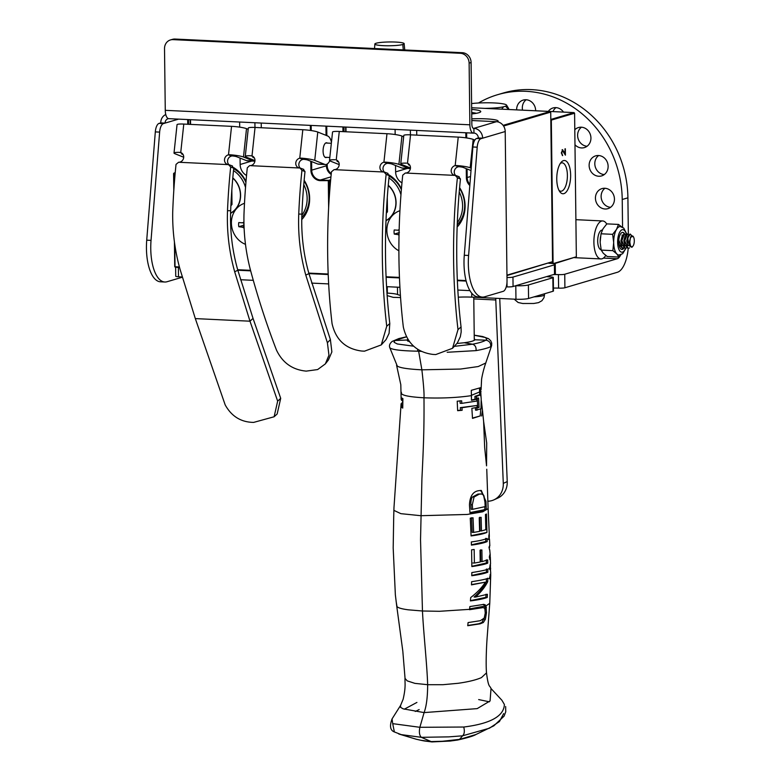 <?xml version="1.0" encoding="UTF-8"?>
<svg xmlns="http://www.w3.org/2000/svg" width="781" height="781" viewBox="0 0 781 781"><rect width="100%" height="100%" fill="white"/><g stroke="black" fill="none" stroke-linecap="round" stroke-linejoin="round"><path stroke-width="1.17" d="M401.424 188.914A30.889 27.823 -106.4 0 0 389.192 175.012M385.668 231.078A30.889 27.823 -106.4 0 0 386.859 230.668M385.726 228.579A28.516 25.685 -106.4 0 0 386.331 228.413A28.516 25.685 -106.4 0 0 386.937 228.218M401.366 189.676A28.516 25.685 -106.4 0 0 389.143 176.096M457.149 227.037A30.889 27.823 -106.4 0 0 465.105 205.774A30.889 27.823 -106.4 0 0 459.618 187.655M457.227 224.889A28.516 25.685 -106.4 0 0 464.656 205.159A28.516 25.685 -106.4 0 0 459.55 188.377M497.643 121.846A21.39 2.773 -0.7 0 0 498.005 121.582A21.39 2.773 -0.7 0 0 471.792 118.839M471.724 113.938A21.409 2.782 -0.7 0 0 478.802 112.747A21.409 2.782 -0.7 0 0 480.569 111.927A21.409 2.782 -0.7 0 0 471.675 109.399M476.381 113.304A18.695 2.431 -0.7 0 0 471.714 112.542M503.101 125.36L550.166 111.478L471.656 107.749M506.957 275.146L552.548 261.684L506.967 275.556M466.159 281.082L457.363 280.672M399.462 277.919L386.097 277.284M386.078 276.767L399.442 277.401M457.344 280.154L466.032 280.564M395.537 165.474L395.616 171.879A11.881 10.7 -106.4 0 0 401.961 182.842M395.088 129.412L395.157 134.527M410.367 130.144L410.425 134.83M416.751 135.133L416.693 130.437M550.166 111.478L550.722 112.103L503.56 126.024M552.548 261.684L550.722 112.103M343.962 126.981L344.021 131.677M330.646 180.099L329.602 180.411L330.607 180.46M330.548 181.143L329.357 181.085L329.602 180.411M329.357 181.085L329.514 193.844M329.26 180.636L320.22 180.655L320.464 179.972L328.557 180.362L330.675 179.737M386.995 227.661A28.136 25.343 73.6 0 1 385.746 228.15M388.958 177.961A28.136 25.343 73.6 0 1 400.956 194.762M386.175 220.681A21.292 19.174 73.6 0 1 385.99 220.769A21.487 19.349 -106.4 0 0 396.074 202.494A21.487 19.349 -106.4 0 0 388.264 185.263M388.245 185.487A21.292 19.174 73.6 0 1 385.999 220.564M387.288 197.329L387.464 211.846A15.435 13.902 73.6 0 1 386.322 213.135M387.464 211.846L386.37 212.168M398.886 250.779A21.78 19.613 73.6 0 1 386.868 229.575A21.78 19.613 73.6 0 1 399.921 210.704M399.023 235.188A28.194 10.036 -161.3 0 1 397.89 234.554A28.233 5.867 177.2 0 1 394.288 234.095A9.987 9.001 73.6 0 1 394.229 229.965A28.233 1.435 1.4 0 0 397.841 230.2A28.194 3.3 -18.9 0 1 399.15 229.643M399.052 233.997L397.89 234.554M399.384 232.533L394.288 234.095M399.14 230.102L397.841 230.2M459.238 191.989A28.136 25.343 73.6 0 1 462.596 205.657A28.136 25.343 73.6 0 1 457.305 222.673M245.995 181.592A30.889 27.823 -106.4 0 0 233.724 167.632M230.58 223.571A30.889 27.823 -106.4 0 0 231.401 223.288M230.522 221.121A28.516 25.685 -106.4 0 0 230.873 221.023A28.516 25.685 -106.4 0 0 231.479 220.838M245.927 182.354A28.516 25.685 -106.4 0 0 233.685 168.706M301.739 219.598A30.889 27.823 -106.4 0 0 309.647 198.384A30.889 27.823 -106.4 0 0 304.151 180.274M301.778 217.489A28.516 25.685 -106.4 0 0 309.198 197.778A28.516 25.685 -106.4 0 0 304.092 180.987M328.205 274.531L308.934 273.614M250.672 270.851L237.824 270.236C232.279 250.691 229.887 230.844 230.659 210.724A287.291 119.142 92.7 0 1 233.734 168.218L231.898 165.865M179.542 267.473L175.295 267.268L174.729 266.643L174.427 241.993M175.295 267.268L174.729 266.643M174.759 244.307L175.032 266.741L179.405 266.946M237.678 269.718L250.535 270.324M308.788 273.096L328.186 274.014M328.635 207.805L328.303 181.036M240.07 158.074L240.148 164.488A11.881 10.7 -106.4 0 0 246.532 175.471M239.63 122.031L239.699 127.137M254.909 122.754L254.967 127.449M261.293 127.752L261.235 123.056M342.966 131.628L342.918 126.932M188.26 124.277L188.201 119.591M173.802 190.632L173.597 173.597L175.188 173.07M188.504 119.6L188.563 124.296M175.217 172.708L174.143 173.021M175.12 173.763L173.802 173.245M173.899 173.704L174.056 186.952M231.537 220.271A28.136 25.343 73.6 0 1 230.522 220.672M233.499 170.57A28.136 25.343 73.6 0 1 245.527 187.469M230.707 213.291A21.292 19.174 73.6 0 1 230.571 213.359A21.487 19.349 -106.4 0 0 240.607 195.104A21.487 19.349 -106.4 0 0 232.806 177.883M232.787 178.097A21.292 19.174 73.6 0 1 230.571 213.154M231.83 190.027L232.006 204.466A15.435 13.902 73.6 0 1 230.883 205.735M232.006 204.466L230.932 204.778M245.488 244.336A21.78 19.613 73.6 0 1 231.401 223.366A21.78 19.613 73.6 0 1 244.492 203.304M244.092 228.091A28.194 10.036 -161.3 0 1 242.432 227.173A28.233 5.867 177.2 0 1 238.82 226.715A9.987 9.001 73.6 0 1 238.771 222.575A28.233 1.435 1.4 0 0 242.374 222.819A28.194 3.3 -18.9 0 1 243.916 222.165M244.023 226.402L242.432 227.173M243.848 222.702A7.878 7.097 -106.4 0 0 243.926 225.153L243.984 225.153M243.926 225.153L238.82 226.715M243.926 222.692L242.374 222.819M303.77 184.599A28.136 25.343 73.6 0 1 307.138 198.267A28.136 25.343 73.6 0 1 301.847 215.292M402.791 44.488A14.624 1.894 179.3 0 1 386.302 45.747A14.624 1.894 179.3 0 1 374.87 44.019A14.624 1.894 179.3 0 1 376.198 43.228A14.624 1.894 179.3 0 1 392.521 41.969A14.624 1.894 179.3 0 1 404.119 43.658A14.624 1.894 179.3 0 1 402.791 44.488L403.289 49.896L402.791 44.488M376.198 43.228A14.624 1.894 -0.7 0 0 390.861 45.737A14.624 1.894 -0.7 0 0 401.424 42.613A14.624 1.894 -0.7 0 0 376.198 43.228M563.501 160.622A16.655 6.902 92.7 0 0 561.256 162.175A16.655 6.902 92.7 0 0 556.804 176.799A16.655 6.902 92.7 0 0 559.85 191.784A16.655 6.902 92.7 0 0 563.902 193.639A16.655 6.902 92.7 0 0 570.638 175.081A16.655 6.902 92.7 0 0 563.501 160.622M559.03 190.447A14.204 5.887 92.7 0 0 560.719 191.208A14.204 5.887 92.7 0 0 561.646 191.111A14.204 5.887 92.7 0 0 567.397 176.194A14.204 5.887 92.7 0 0 562.066 162.829A14.204 5.887 92.7 0 0 561.305 162.936A14.204 5.887 92.7 0 0 560.319 163.434M562.418 150.557L561.373 152.832L562.476 155.624M562.457 149.727L564.985 153.261L565.337 148.761L565.415 155.155L562.496 150.567L561.724 152.842L562.671 155.604L561.314 152.92L562.652 149.708M562.115 149.708L564.985 153.261M564.995 148.859L565.063 154.492M554.11 263.763L576.349 256.783L574.591 113.235L551.327 120.098L550.81 119.513M553.085 263.578L551.327 120.098L550.82 120.128M553.241 263.597L576.349 256.783M552.274 263.47L552.255 261.996M550.81 119.454L574.035 112.601L508.734 109.496L505.502 106.226A21.507 2.792 -0.7 0 0 506.557 105.103A21.507 2.792 -0.7 0 0 503.882 103.99L501.226 103.541A21.507 2.792 -0.7 0 0 485.391 102.789L480.823 102.897A21.507 2.792 -0.7 0 0 471.597 103.57M574.591 113.235L574.035 112.601M491.171 108.666L489.394 108.266A21.507 2.792 -0.7 0 0 503.599 106.782L501.597 109.164M506.557 105.103L508.656 108.608A23.576 3.056 179.3 0 1 508.724 108.832M503.599 106.782L505.502 106.226M484.913 108.374L489.394 108.266M546.7 276.591A9.509 1.23 179.3 0 0 550.507 276.952A4.754 0.615 179.3 0 1 553.29 277.48A4.754 0.615 179.3 0 1 552.86 277.743L528.395 284.967A9.509 1.23 179.3 0 1 515.792 285.719L515.958 299.24A9.509 1.23 -0.7 0 0 528.561 298.479L553.026 291.264A4.754 0.615 -0.7 0 0 553.456 291.001L553.29 277.48M553.553 274.57A9.509 1.23 179.3 0 1 558.435 274.619L558.6 288.13A9.509 1.23 -0.7 0 0 553.426 288.091M620.505 255.28A13.638 5.652 -87.3 0 1 617.244 258.745L564.741 274.238A4.754 0.615 179.3 0 1 558.435 274.619M558.6 288.13A4.754 0.615 -0.7 0 0 564.907 287.759L617.41 272.266A27.267 11.305 92.7 0 0 628.197 248.426M458.291 297.19A19.008 2.47 179.3 0 1 471.783 297.141L471.734 293.226M400.409 295.384A43.502 5.643 179.3 0 1 397.558 294.515L397.47 287.183M387.269 286.695L387.347 293.129A19.008 2.47 179.3 0 1 397.558 294.515M548.321 111.38A10.456 9.421 73.6 0 1 553.026 107.954A10.456 9.421 73.6 0 1 555.857 107.622A10.456 9.421 73.6 0 1 563.491 112.103M556.013 107.622A10.456 9.421 -106.4 0 0 552.968 111.605M598.754 176.252A10.456 9.421 73.6 0 1 589.255 167.007A10.456 9.421 73.6 0 1 595.669 155.858A10.456 9.421 73.6 0 1 598.5 155.517A10.456 9.421 73.6 0 1 607.999 164.771A10.456 9.421 73.6 0 1 601.585 175.92A10.456 9.421 73.6 0 1 598.754 176.252M598.656 155.526A10.456 9.421 -106.4 0 0 595.278 166.88A10.456 9.421 -106.4 0 0 604.279 174.573M605.07 208.996A10.456 9.421 73.6 0 1 595.571 199.751A10.456 9.421 73.6 0 1 601.985 188.602A10.456 9.421 73.6 0 1 604.816 188.26A10.456 9.421 73.6 0 1 614.315 197.505A10.456 9.421 73.6 0 1 607.901 208.654A10.456 9.421 73.6 0 1 605.07 208.996M604.972 188.27A10.456 9.421 -106.4 0 0 601.595 199.614A10.456 9.421 -106.4 0 0 610.596 207.307M516.651 109.877A10.456 9.421 73.6 0 1 523.192 100.085A10.456 9.421 73.6 0 1 526.023 99.743A10.456 9.421 73.6 0 1 535.649 110.775M526.179 99.753A10.456 9.421 -106.4 0 0 522.557 110.16M574.796 129.744A10.456 9.421 73.6 0 1 578.477 127.537A10.456 9.421 73.6 0 1 581.308 127.205A10.456 9.421 73.6 0 1 590.807 136.45A10.456 9.421 73.6 0 1 584.393 147.599A10.456 9.421 73.6 0 1 581.562 147.941A10.456 9.421 73.6 0 1 574.972 144.768M581.464 127.215A10.456 9.421 -106.4 0 0 578.086 138.559A10.456 9.421 -106.4 0 0 587.087 146.252M515.958 299.24L471.783 297.141M497.585 94.706L503.267 93.027A104.556 94.169 73.6 0 1 627.904 197.827L622.223 199.506A104.556 94.169 -106.4 0 0 497.585 94.706A104.556 94.169 -106.4 0 0 478.48 103.004M628.354 234.593L627.904 197.827M622.223 199.506L622.564 227.212M409.566 341.863L406.94 340.194L407.731 339.237L407.75 341.141M457.588 740.027L457.676 740.017C467.487 737.811 473.589 735.966 475.98 734.491L457.676 740.017L450.081 741.062L431.922 741.921L421.349 737.323C419.417 735.487 418.928 732.139 419.866 727.296L424.093 712.594L403.152 708.836L400.624 707.381L400.585 705.399L392.052 718.92L392.716 723.655L419.866 727.296L463.748 727.033C464.802 731.241 464.402 734.169 462.547 735.819L448.733 736.873L421.349 737.323L401.209 734.618L394.356 731.934C390.207 730.352 389.436 726.008 392.052 718.91M416.244 739.226L420.412 740.173A45.044 10.563 -1.7 0 0 421.086 740.3L430.565 741.599L441.821 741.286A45.044 9.499 175.2 0 0 442.72 741.237L459.521 739.363A786.194 149.23 80.6 0 0 462.547 735.819L489.423 728.214L499.459 721.527L503.667 713.6M416.283 739.236L416.458 739.285C426.289 741.501 422.999 740.72 431.922 741.921M456.934 343.494L464.217 342.742C470.465 341.893 474.038 340.906 474.926 339.784L474.262 338.427M392.14 341.434L394.776 340.526L394.102 342.303L397.314 343.972L413.618 346.188M406.969 340.018L394.776 340.526L406.384 336.894M419.153 709.587L415.277 711.452M416.41 739.275L398.73 733.964M447.181 352.27L476.059 350.62C476.351 347.242 475.19 345.104 472.544 344.216L454.366 346.344M419.592 350.464L419.661 351.284A22.913 9.352 -165.5 0 0 418.723 351.225L418.626 351.206A22.913 9.352 -165.5 0 0 417.679 351.186C402.537 350.903 393.399 349.898 390.275 348.18L389.758 347.604C388.977 345.475 389.817 343.386 392.257 341.346M464.217 342.742L472.544 344.216C479.183 342.918 483.605 341.561 485.821 340.165L486.651 339.335A45.903 5.789 -0.7 0 0 486.719 338.915L485.518 337.704A45.386 5.731 -0.7 0 0 484.884 337.412L474.223 335.234M485.157 506.625A4576.592 4121.942 -106.4 0 0 484.962 502.095L483.537 495.066L481.643 493.992L479.319 494.129L474.047 497.028L472.32 504.79L472.603 509.319L485.157 506.625M478.665 699.581L489.394 701.816M416.917 702.431L404.304 709.197M419.661 351.284L421.408 351.411M474.926 339.784L485.821 340.165C489.384 340.848 491.015 343.005 490.712 346.637L491.639 345.553L491.698 343.093L490.741 340.77L488.564 338.7L482.648 336.523L474.223 335.176M476.059 350.62C483.322 349.292 488.203 347.965 490.712 346.637M471.343 395.362L479.622 391.974L479.505 388.177M481.184 493.943L477.943 494.061L472.603 496.96C471.441 497.848 470.855 500.436 470.845 504.711L472.32 504.79M470.845 504.711L471.138 509.241L472.603 509.319M396.133 601.36L396.973 606.486C397.9 607.823 401.668 608.936 408.278 609.815L422.462 610.996L420.529 539.739L421.916 478.821C423.497 446.312 424.239 427.89 423.985 397.793C424.288 393.995 423.585 384.672 421.877 369.823C408.014 369.13 399.823 367.871 397.285 366.045L389.758 347.613M491.639 345.563L485.772 362.999L478.226 366.543L460.507 369.052L421.877 369.823L418.655 351.216M402.635 400.546L402.82 404.441M396.719 605.988L402.811 651.1L405.056 678.435L407.223 680.876L414.896 683.365L427.646 684.693C427.617 697.082 426.426 706.385 424.093 712.594L477.191 708.621L490.077 700.938L491.024 688.559L501.919 700.274L504.38 704.462C503.979 716.157 490.439 723.675 463.748 727.033M504.38 704.462L501.919 700.274M490.458 565.2L490.351 568.802L489.99 565.18M490.351 568.802L489.619 568.685M490.683 576.505L490.575 574.953L489.892 577.452L490.39 578.555L490.683 576.505M489.628 578.428L490.39 578.555M480.823 408.932L480.188 415.941L472.476 418.079M481.106 397.968L480.51 387.698L471.294 390.324L471.499 400.282L476.381 399.316A372.02 334.746 72.8 0 1 476.283 396.445L480.159 395.01C480.735 395.166 481.076 396.543 481.194 399.15L480.979 408.844L475.57 410.201A442.368 398.046 72.8 0 1 475.424 407.702M471.49 399.979L475.014 399.257A375.378 337.773 72.8 0 1 474.916 396.377L478.958 394.952M484.816 506.752L484.923 509.28L483.283 509.954L469.967 512.59M480.569 490.439L484.161 496.247M477.23 397.91L477.738 407.36L479.095 407.428L478.597 397.968L476.752 398.544A373.269 335.869 -107.2 0 0 476.849 401.063L461.776 403.357L461.678 400.819L457.207 401.209L457.646 410.689L462.108 410.289L461.971 407.731L477.025 405.466L460.321 407.653L460.458 410.21L457.637 410.464M460.029 400.741L460.126 403.279L461.776 403.357M477.738 407.36L477.142 407.565M471.353 395.645C457.197 397.724 441.411 398.437 423.985 397.793C407.555 396.836 400.038 395.01 401.454 392.326M402.811 404.929L401.727 404.87L401.083 403.826L394.005 507.201M401.083 403.826L402.605 402.303M402.879 400.555L401.795 400.507L401.815 397.978L402.898 398.632L402.742 408.082L401.668 407.418L401.727 404.87M396.572 365.274L400.809 384.711L401.151 399.462L401.795 400.507M402.752 407.477L401.668 407.418M486.007 605.9L483.927 604.367L469.859 606.573L469.527 609.707L483.254 607.569L484.835 608.506L485.255 613.095L484.2 618.113L480.325 620.69L468.092 622.574L467.731 625.718L480.081 623.843L483.302 622.535L485.391 619.284L486.485 612.675L485.997 605.9L469.615 608.897M484.581 605.724L485.206 609.873M484.591 617.136L481.936 622.467L478.694 623.775L467.76 625.464M483.254 607.569L469.557 609.453M490.077 574.923L490.575 574.953M489.345 535.668L489.15 539.368L489.023 535.756M489.492 539.134L488.769 539.359M475.014 399.257L476.381 399.316M474.916 396.377L476.283 396.445M476.947 410.269A441.177 396.982 72.8 0 1 476.771 407.389L471.861 408.356L472.505 418.382L480.188 415.941M481.574 416L482.482 410.396L481.281 400.487M486.543 465.847L486.7 443.003L483.615 421.398L484.679 447.523L486.543 465.847M484.923 509.28L486.299 509.339A27874.163 25267.41 73 0 1 485.977 501.461L481.291 490.429L479.104 490.644C473.12 491.288 469.898 496.062 469.449 504.956L469.986 512.844C478.031 511.867 483.468 510.696 486.299 509.339M484.933 501.412L485.977 501.461M460.458 410.21L462.108 410.289M460.321 407.653L461.971 407.731M477.025 405.466A424.659 382.104 -107.2 0 0 477.171 408.004L479.095 407.428M486.758 469.225L488.115 508.626L482.775 511.789L467.233 514.445L420.822 515.704L400.878 513.664L393.888 510.364L393.985 507.367M393.888 510.364L393.809 513.195A1152.19 1037.754 -106.4 0 0 393.712 516.583L393.185 548.018L395.362 594.897L396.709 605.88M491.024 688.569C489.726 684.917 488.515 688.735 486.514 672.88L481.447 677.605C476.039 679.968 468.268 681.862 458.125 683.297L442.905 684.703L427.646 684.693C427.1 665.061 423.458 632.366 422.462 610.996L439.439 611.298L469.566 609.346M479.915 607.735L481.291 607.803M478.694 623.775L480.081 623.843M484.025 619.216L485.391 619.284M485.03 607.393L486.407 607.462M484.591 605.724L483.175 604.387M486.944 532.408L486.485 514.025L485.45 514.474L485.811 529.694L481.457 530.963L481.125 517.325A51.126 6.638 179.3 0 1 479.231 517.735L479.602 531.373L473.637 532.408L473.042 517.803L470.269 518.164L471.08 535.932C478.733 534.926 484.025 533.755 486.944 532.408L471.07 535.668M471.587 517.735L472.193 532.339L473.637 532.408M479.749 517.266L480.09 530.904L481.457 530.963M485.714 538.353L485.811 541.516L471.412 544.835M486.338 559.84L486.397 563.003L471.861 566.313M480.51 549.853L480.705 561.549L482.072 561.617L481.877 549.922L480.042 550.332L480.217 562.017L474.399 563.052L474.165 549.473L471.578 549.844L471.861 566.586C480.676 565.249 485.987 564.067 487.764 563.062L486.397 563.003M486.456 568.998L486.465 572.151L471.783 575.451M486.417 578.721A589.362 530.797 73.6 0 1 486.378 581.542C483.742 586.902 479.641 592.066 474.067 597.016L475.492 597.084C481.018 592.115 485.099 586.961 487.744 581.611A551.259 496.491 -106.4 0 0 487.793 578.213C486.983 578.985 481.594 580.146 471.607 581.718L471.49 584.871L485.411 582.167C481.955 587.576 477.054 592.701 470.699 597.543L470.416 600.911C478.197 599.925 483.81 598.763 487.266 597.436L487.393 594.292L475.492 597.084M486.026 594.224L485.889 597.377L470.435 600.648M485.411 582.167L471.499 584.598M489.296 534.595L488.115 508.577M486.524 672.88C485.919 666.808 486.075 652.525 487.129 637.745L489.765 603.322L485.997 605.89M490.302 556.638L490.546 563.745L489.58 567.924L489.872 569.632L490.38 569.866L490.624 568.666L490.058 564.985M490.292 564.839L490.341 564.312M490.117 564.829L490.732 573.488L489.599 577.667L490.4 579.619L490.702 574.738M490.156 574.728L490.683 574.757M490.488 574.591L490.595 573.83M488.789 536.332C489.336 532.007 489.414 535.532 489.15 535.317L488.701 538.519L489.541 540.042L489.824 545.87L489.013 547.139L489.541 549.922A55.832 7.244 -0.7 0 0 489.716 549.707L490.253 555.564M489.033 547.735L489.55 547.754L489.404 546.075M489.863 554.764L489.345 556.902L489.872 559.684A56.291 7.302 -0.7 0 0 490.068 559.469L489.912 555.847L489.912 557.517L489.365 557.488M485.811 541.516L487.188 541.575L487.09 538.421C484.181 539.739 478.919 540.921 471.314 541.946L471.421 545.109C478.968 544.084 484.22 542.902 487.188 541.575M487.764 563.062L487.705 559.909L482.072 561.617M472.974 562.984L474.399 563.052M486.465 572.151L487.832 572.219A525.681 473.462 -106.4 0 0 487.822 569.056C487.041 569.827 481.701 570.999 471.831 572.571A384.994 346.744 73.6 0 1 471.773 575.734C479.163 574.709 484.513 573.537 487.832 572.219M485.889 597.377L487.266 597.436M486.378 581.542L487.744 581.611M489.541 540.042L489.414 539.378M601.145 249.793A9.889 4.1 -87.3 0 1 597.914 244.033A9.889 4.1 -87.3 0 1 598.783 233.968A9.889 4.1 -87.3 0 1 602.278 230.063A9.889 4.1 -87.3 0 1 602.317 230.073M606.73 224.001A19.008 7.888 92.7 0 0 602.717 220.955A19.008 7.888 92.7 0 0 593.941 239.572A19.008 7.888 92.7 0 0 600.911 258.931A19.008 7.888 92.7 0 0 605.763 255.436M554.51 274.287A9.509 1.23 -0.7 0 0 555.379 273.76L555.262 264.339A9.509 1.23 179.3 0 1 554.393 264.857L554.51 274.287L513.068 286.51L512.961 277.089A4.754 0.615 179.3 0 1 506.986 277.48M506.234 286.881A4.754 0.615 179.3 0 1 507.045 286.9A4.754 0.615 -0.7 0 0 513.068 286.51M469.918 290.63L457.842 290.054M399.921 287.301L386.575 286.666M328.655 283.913L311.639 283.103M253.288 280.33L240.558 279.735M182.188 276.962L178.507 276.786L178.39 267.414M175.627 267.287L175.735 276.259A4.754 0.615 -0.7 0 0 178.507 276.786M555.262 264.339A9.509 1.23 179.3 0 0 549.717 263.285L548.721 263.236M512.961 277.089L554.393 264.857M408.502 163.825L407.487 163.327A5.018 4.52 111.7 0 1 407.731 163.414A5.018 4.52 111.7 0 1 410.298 169.038A5.018 4.52 111.7 0 1 405.339 173.031L402.723 175.169A299.465 124.189 -87.3 0 0 403.328 327.024C406.999 343.181 416.869 352.309 432.938 354.418L435.769 354.554L452.541 348.287L457.998 329.621A299.465 124.189 -87.3 0 1 457.393 177.765L455.245 175.403A5.018 4.52 -68.3 0 1 453.917 175.11A5.018 4.52 -68.3 0 1 451.233 170.092A5.018 4.52 -68.3 0 1 455.186 165.592L458.642 166.695L455.186 165.592L458.242 137.105A11.403 1.474 6.1 0 1 473.208 139.438L474.838 140.082M452.541 348.287L457.354 342.947L460.341 336.718L461.18 331.954L461.054 326.936A291.86 121.035 -87.3 0 1 460.458 178.986L457.393 177.765M459.228 176.77L455.557 175.413M458.623 176.633L460.458 178.986M471.011 170.541L463.26 167.446A3.798 0.488 -173.9 0 0 458.642 166.695M473.208 139.438L470.172 167.778L471.197 168.188M409.185 164.4A3.798 0.488 6.1 0 0 408.326 164.615A3.798 0.488 6.1 0 0 408.648 164.85L409.869 165.338M406.423 163.141A11.403 1.474 -173.9 0 0 400.76 163.805A11.403 1.474 -173.9 0 0 401.737 164.527L410.455 168.003M400.76 163.805L403.797 135.464A11.403 1.474 6.1 0 1 410.542 134.84L458.242 137.105M410.542 134.84L407.487 163.327L407.965 163.522M458.252 166.822A5.018 4.52 -68.3 0 0 454.493 170.414A5.018 4.52 -68.3 0 0 455.596 175.413M470.172 167.778A11.403 1.474 -173.9 0 0 456.329 165.513M337.246 160.447L336.23 159.949A5.018 4.52 111.7 0 1 336.465 160.037A5.018 4.52 111.7 0 1 339.042 165.65A5.018 4.52 111.7 0 1 334.083 169.643L331.456 171.781A299.465 124.189 -87.3 0 0 332.062 323.637C335.732 339.794 345.602 348.922 361.671 351.03L364.502 351.167L381.284 344.899L386.732 326.233A299.465 124.189 -87.3 0 1 386.126 174.378L383.979 172.015A5.018 4.52 -68.3 0 1 382.651 171.722A5.018 4.52 -68.3 0 1 379.966 166.704A5.018 4.52 -68.3 0 1 383.92 162.214L387.386 163.307L383.92 162.214L386.976 133.717A11.403 1.474 6.1 0 1 401.942 136.05L403.66 136.734M381.284 344.899L386.087 339.559L389.084 333.331L389.797 323.549A291.86 121.035 -87.3 0 1 389.202 175.598L386.126 174.378M387.962 173.382L384.291 172.025M387.356 173.255L389.202 175.598M410.415 168.452A14.37 5.965 -87.3 0 1 409.664 168.53L402.752 168.198A14.37 5.965 -87.3 0 1 401.912 168.022L391.994 164.059A3.798 0.488 -173.9 0 0 387.386 163.307M401.942 136.05L398.906 164.391L408.824 168.345A14.37 5.965 -87.3 0 0 409.664 168.53M337.919 161.013A3.798 0.488 6.1 0 0 337.06 161.228A3.798 0.488 6.1 0 0 337.392 161.472L338.612 161.96M335.166 159.754A11.403 1.474 -173.9 0 0 329.504 160.417A11.403 1.474 -173.9 0 0 330.47 161.14L339.198 164.615M329.504 160.417L332.54 132.077A11.403 1.474 6.1 0 1 339.276 131.452L386.976 133.717M339.276 131.452L336.23 159.949L336.709 160.134M386.995 163.434A5.018 4.52 -68.3 0 0 383.237 167.027A5.018 4.52 -68.3 0 0 384.33 172.025M398.906 164.391A11.403 1.474 -173.9 0 0 385.072 162.126M299.152 167.983L300.099 168.032L301.935 170.375A300.548 124.638 -87.3 0 0 298.742 214.062L301.896 214.121C301.095 234.232 303.448 254.059 308.934 273.623L330.392 339.598L327.405 342.761L328.957 355.218L325.345 363.897L328.41 359.982L331.866 351.919L330.392 339.598M300.168 168.032A5.018 4.52 -68.3 0 1 299.064 163.034A5.018 4.52 -68.3 0 1 302.823 159.431L299.758 158.211A5.018 4.52 -68.3 0 0 295.804 162.712A5.018 4.52 -68.3 0 0 298.488 167.73A5.018 4.52 -68.3 0 0 298.732 167.817M302.813 129.724L299.758 158.211L300.9 158.123A11.403 1.474 6.1 0 1 314.743 160.388L317.779 132.048A11.403 1.474 -173.9 0 0 302.813 129.724L255.045 127.449A11.403 1.474 -173.9 0 0 248.309 128.074L245.273 156.415A11.403 1.474 6.1 0 1 250.935 155.751L251.999 155.946A5.018 4.52 111.7 0 1 252.234 156.034A5.018 4.52 111.7 0 1 254.918 161.052A5.018 4.52 111.7 0 1 250.965 165.543L249.608 165.631L247.294 167.778A300.548 124.638 92.7 0 0 243.965 214.804C243.545 234.446 245.927 253.698 251.131 272.559C258.521 299.611 266.975 325.462 276.484 350.103C282.566 362.823 292.485 369.833 306.24 371.121L317.642 369.559L325.345 363.897M255.045 127.449L251.999 155.946L252.478 156.132M302.823 159.431L303.213 159.304A3.798 0.488 6.1 0 1 307.831 160.066L317.74 164.02A14.37 5.965 92.7 0 0 318.58 164.205L325.492 164.537A14.37 5.965 92.7 0 0 329.777 160.788M314.743 160.388L324.652 164.352A14.37 5.965 92.7 0 0 325.492 164.537M331.447 142.21A14.37 5.965 92.7 0 0 327.688 136.001L317.779 132.048M327.356 143.099A7.41 3.075 92.7 0 0 326.526 142.767A7.41 3.075 92.7 0 0 323.139 149.503A7.41 3.075 92.7 0 0 325.394 157.489A7.41 3.075 92.7 0 0 325.823 157.586A7.41 3.075 92.7 0 0 326.683 157.342M253.688 157.01A3.798 0.488 -173.9 0 0 252.829 157.225A3.798 0.488 -173.9 0 0 253.161 157.469L254.381 157.957M254.967 160.613L246.24 157.137A11.403 1.474 6.1 0 1 245.273 156.415M308.934 273.623L305.781 275.097L327.405 342.761M305.781 275.097C300.285 255.162 297.942 234.817 298.742 214.062M303.165 169.252L305 171.547A292.943 121.485 92.7 0 0 301.896 214.121M303.78 169.389L300.099 168.032M228.901 164.645A5.018 4.52 -68.3 0 1 227.808 159.646A5.018 4.52 -68.3 0 1 231.566 156.054L228.491 154.823A5.018 4.52 -68.3 0 0 224.537 159.324A5.018 4.52 -68.3 0 0 227.222 164.342A5.018 4.52 -68.3 0 0 228.56 164.625L230.668 166.988A294.896 122.295 92.7 0 0 227.505 210.685L230.659 210.724M231.547 126.337L228.491 154.823L229.643 154.745A11.403 1.474 6.1 0 1 243.477 157.01L246.513 128.66A11.403 1.474 -173.9 0 0 231.547 126.337L183.789 124.072A11.403 1.474 -173.9 0 0 177.043 124.687L174.007 153.027A11.403 1.474 6.1 0 1 179.669 152.373L180.733 152.559A5.018 4.52 111.7 0 1 180.977 152.646A5.018 4.52 111.7 0 1 183.545 158.26A5.018 4.52 111.7 0 1 178.585 162.253L176.028 164.4A294.896 122.295 92.7 0 0 172.699 212.315C172.406 231.664 174.837 250.613 180.011 269.181L195.318 318.599L249.988 321.196L234.681 271.778C229.126 251.833 226.734 231.469 227.505 210.685M183.789 124.072L180.733 152.559L181.212 152.744M231.566 156.054L231.957 155.927A3.798 0.488 6.1 0 1 236.565 156.678L246.484 160.632A14.37 5.965 92.7 0 0 247.313 160.818L254.225 161.15A14.37 5.965 92.7 0 0 254.918 161.081M243.477 157.01L253.395 160.964A14.37 5.965 92.7 0 0 254.225 161.15M246.513 128.66L248.173 129.324M182.422 153.623A3.798 0.488 -173.9 0 0 181.573 153.837A3.798 0.488 -173.9 0 0 181.895 154.082L183.115 154.57M183.701 157.235L174.983 153.75A11.403 1.474 6.1 0 1 174.007 153.027M195.318 318.599L225.172 404.88C231.557 416.39 241.046 422.228 253.63 422.404L274.111 416.771L277.157 413.989L280.701 398.349L253.034 318.404L237.834 270.246L234.681 271.778M232.504 166.002L228.833 164.645M274.111 416.771L277.655 401.141L249.988 321.196L253.034 318.404M471.812 120.528L496.452 121.69A9.509 8.562 73.6 0 1 505.209 131.53L507.025 280.74A9.509 3.944 -87.3 0 1 503.179 291.342L484.63 296.809A38.025 15.766 92.7 0 1 482.365 297.092L478.04 296.887A38.025 15.766 -87.3 0 1 464.285 255.26L472.876 146.984L477.201 147.189A9.509 3.944 -87.3 0 1 480.979 138.676L476.654 138.471A9.509 3.944 92.7 0 0 472.876 146.984M476.654 138.471L478.323 137.983A4.754 4.276 -106.4 0 0 473.95 133.063A9.509 3.944 -87.3 0 1 473.384 133.131A9.509 3.944 -87.3 0 1 469.869 124.804L469.117 63.115L471.099 62.539A9.509 8.562 -106.4 0 0 462.342 52.698L175.022 39.05A9.509 8.562 -106.4 0 0 172.445 39.362L170.463 39.938A9.509 8.562 73.6 0 1 173.04 39.636L175.022 39.05M187.733 124.257L187.674 119.561M155.312 131.901L159.636 132.106A9.509 3.944 -87.3 0 1 163.414 123.593L159.09 123.388A9.509 3.944 92.7 0 0 155.312 131.901L146.721 240.177A38.025 15.766 92.7 0 0 160.476 281.804L164.801 282.009A38.025 15.766 92.7 0 0 167.066 281.726L182.266 277.235M159.09 123.388L160.759 122.89L165.084 123.095L163.414 123.593M477.201 147.189L468.6 255.465A38.025 15.766 92.7 0 0 482.365 297.092M473.384 133.131L168.784 118.663A9.509 3.944 -87.3 0 1 165.269 110.336L164.518 48.647A9.509 8.562 73.6 0 1 170.463 39.938M462.342 52.698L460.36 53.284L173.04 39.636M460.36 53.284A9.509 8.562 73.6 0 1 469.117 63.115M473.95 133.063L473.891 128.348A4.754 1.972 -87.3 0 1 473.608 128.387A4.754 1.972 -87.3 0 1 471.851 124.228L471.099 62.539M168.55 118.634A4.754 4.276 -106.4 0 0 165.084 123.095L178.546 119.132M160.759 122.89A9.509 8.562 73.6 0 1 165.767 114.534M473.335 128.328L473.891 128.348A9.509 8.562 73.6 0 1 482.648 138.188L480.979 138.676M505.209 131.53L482.648 138.188L478.323 137.983M159.636 132.106L151.036 240.382A38.025 15.766 92.7 0 0 164.801 282.009M493.904 499.86L497.848 498.063A19.008 16.918 -114.5 0 0 507.23 481.584L503.286 483.39A19.008 16.918 65.5 0 1 493.904 499.86A19.008 16.918 65.5 0 1 487.764 501.226M507.23 481.584L499.742 298.469M503.286 483.39L495.789 299.972A25.031 10.378 -87.3 0 1 495.74 298.283M631.058 236.184L629.554 241.114L630.316 244.844A5.438 2.255 92.7 0 0 630.697 246.015A5.418 2.245 92.7 0 0 632.835 246.249A5.418 2.245 92.7 0 0 634.279 241.651A5.418 2.245 92.7 0 0 633.293 236.614A5.418 2.245 92.7 0 0 629.994 239.572L630.521 237.219L633.098 236.379M626.518 247.85L625.23 248.29L621.861 240.685L624.478 233.792L625.698 234.827M623.638 247.714L622.359 248.153L618.982 240.548M618.786 242.793L619.138 244.541L622.174 248.133M624.302 233.802L622.262 235.803L621.5 240.665L622.018 244.678L625.054 248.27M629.535 247.889L628.109 248.426L624.741 240.821L627.368 233.929L628.578 234.964M627.182 233.939L625.142 235.94L624.38 240.802L624.898 244.814L627.934 248.407M630.062 234.075L628.022 236.077L627.455 243.418A7.224 2.997 -87.3 0 1 627.426 240.948A7.224 2.997 -87.3 0 1 627.885 237.922L630.247 234.066L631.692 235.618M629.994 239.572A5.438 2.255 92.7 0 0 629.916 241.124A5.164 2.138 92.7 0 0 630.316 244.844M628.012 236.116L626.674 240.978L628.002 245.654M629.916 241.124L630.472 237.336M627.602 244.248L627.036 240.987L627.573 237.258M624.898 244.814L624.156 240.851L625.142 235.94L623.794 240.841L625.112 245.507M622.252 235.842L620.915 240.704L622.232 245.371M625.151 245.615L623.902 246.161L622.594 245.39M622.018 244.678L621.276 240.714L622.262 235.803M630.697 246.015C629.056 244.892 628.119 242.188 627.885 237.922M632.835 246.249L631.888 247.313L627.768 244.902L627.455 243.418M624.575 233.802A8.571 3.554 92.7 0 0 622.73 232.357A8.571 3.554 92.7 0 0 622.223 232.426A8.571 3.554 92.7 0 0 618.757 241.358A8.571 3.554 92.7 0 0 621.92 249.481A8.571 3.554 92.7 0 0 622.428 249.412A8.571 3.554 92.7 0 0 624.039 248.007M622.525 232.367A8.571 3.554 -87.3 0 1 624.165 233.773M623.746 247.802A8.571 3.554 -87.3 0 1 622.018 249.393A8.571 3.554 -87.3 0 1 621.715 249.451M626.05 248.133L622.672 253.708L618.952 255.036A14.263 5.916 -87.3 0 1 616.805 253.913A14.263 5.916 -87.3 0 1 613.681 242.549A14.263 5.916 -87.3 0 1 616.502 229.429A14.263 5.916 -87.3 0 1 620.299 226.549L623.746 228.091L626.684 233.949M620.973 254.704L618.894 257.066L616.805 253.913L612.851 250.662L613.681 242.549L612.646 234.339L616.502 229.429L618.493 224.42L621.51 226.754M600.208 242.891L600.208 242.901A14.263 5.916 -87.3 0 1 600.179 241.905L600.208 242.901A14.263 5.916 -87.3 0 1 600.208 242.891L601.214 250.105L603.303 253.269L607.257 256.519L618.894 257.066M618.493 224.42L606.857 223.874L603 228.784L601.019 233.783L600.179 241.905A14.263 5.916 -87.3 0 1 600.501 236.858A14.263 5.916 -87.3 0 1 600.511 236.76M612.851 250.662L601.214 250.105M612.646 234.339L601.019 233.783M621.979 235.052A5.848 2.421 -87.3 0 1 622.516 235.227M470.533 176.535L467.175 177.521A9.509 8.562 -106.4 0 0 469.908 184.443M407.331 168.423L395.616 171.879M466.628 132.809L466.687 137.954M467.067 168.969L467.175 177.521L466.364 177.57L466.257 168.647M469.82 185.487A10.114 9.108 73.6 0 1 466.364 177.57M465.876 137.837L465.818 132.77M345.729 131.764L345.671 127.069M345.963 127.078L346.022 131.774M331.193 174.397A9.509 8.562 73.6 0 1 326.419 165.797L327.219 165.748A8.894 8.015 -106.4 0 0 331.281 173.528M326.399 164.41L326.419 165.797L311.707 170.141A9.509 8.562 -106.4 0 0 320.464 179.972L330.949 176.887M251.863 161.032L240.148 164.488M326.048 135.347L325.931 126.131M311.17 125.429L311.228 130.564M311.609 161.569L311.707 170.141L310.906 170.19L310.799 161.247M326.741 126.171L326.858 135.669M327.2 164.03L327.219 165.748M320.22 180.655A10.114 9.108 73.6 0 1 310.906 170.19M310.418 130.447L310.36 125.39M190.261 124.374L190.203 119.678M190.505 119.698L190.564 124.394M552.86 277.743L553.026 291.264M617.244 258.745L603.43 258.091M564.907 287.759L564.741 274.238M528.561 298.479L528.395 284.967M417.65 349.283L417.679 351.186M392.716 723.655L394.356 731.934M477.943 494.061L479.319 494.129M472.603 496.96L474.047 497.028M481.047 391.593L479.612 391.535M481.936 622.467L483.302 622.535M485.284 612.616L486.485 612.675M485.186 604.758L483.82 604.689M507.045 286.9L506.986 282.39M457.998 329.621L461.054 326.936M405.339 173.031L455.245 175.403M386.732 326.233L389.797 323.549M334.083 169.643L383.979 172.015M401.912 168.022L408.824 168.345M298.713 167.964L250.955 165.689M300.9 158.123L303.213 159.304M317.74 164.02L324.652 164.352M253.015 156.444L250.935 155.751M305 171.547L301.935 170.375M228.56 164.625L178.585 162.253M229.643 154.745L231.957 155.927M246.484 160.632L253.395 160.964M181.748 153.056L179.669 152.373M230.668 166.988L233.734 168.218M277.655 401.141L280.701 398.349M468.6 255.465L464.285 255.26M165.269 110.336L469.869 124.804M473.891 128.348L496.452 121.69M151.036 240.382L146.721 240.177M514.191 299.152L518.125 302.491L522.723 303.497L533.804 303.477L538.539 302.637L541.926 300.724L544.015 297.62L544.494 294.827A15.718 2.04 179.3 0 1 533.999 296.878M473.784 298.928L495.789 299.972M625.591 248.27A11.285 4.676 -87.3 0 1 622.467 252.107A11.285 4.676 -87.3 0 1 617.625 242.305A11.285 4.676 -87.3 0 1 622.184 229.731A11.285 4.676 -87.3 0 1 626.333 234.124M345.671 131.755L345.612 127.069M385.746 228.189L386.976 227.818M190.213 124.374L190.154 119.678M230.522 220.73L231.518 220.437M374.87 44.019L374.529 48.529M404.119 43.658L404.753 49.964M474.282 340.321L473.764 297.239M392.199 341.395L398.896 338.554L406.345 336.816M475.932 734.511L493.836 725.822L504.087 716.138L505.737 711.833L505.639 706.532M479.622 391.974L479.749 394.961M404.997 677.967C404.841 683.492 405.964 686.958 403.123 699.298L400.585 705.399M490.214 568.88L488.789 568.812M490.243 578.633L488.818 578.565M485.772 363.009C483.283 369.852 481.389 379.234 481.555 380.132L481.076 389.621M487.822 539.388L489.277 539.456M482.482 410.396L483.615 421.389M490.224 574.582L490.741 574.601L489.765 603.313M602.717 220.955L575.89 219.676M600.911 258.931L574.699 257.681M324.994 157.254L329.816 157.489M325.667 143.011L331.339 143.284M400.555 297.551L393.194 297.346L387.151 295.579M544.494 294.827L544.484 293.783M633.293 236.614L632.922 236.106M600.238 249.383L601.067 249.422M601.136 230.395L602.141 230.444M627.543 237.326L628.022 236.077M627.426 243.682L627.768 244.902"/></g></svg>

